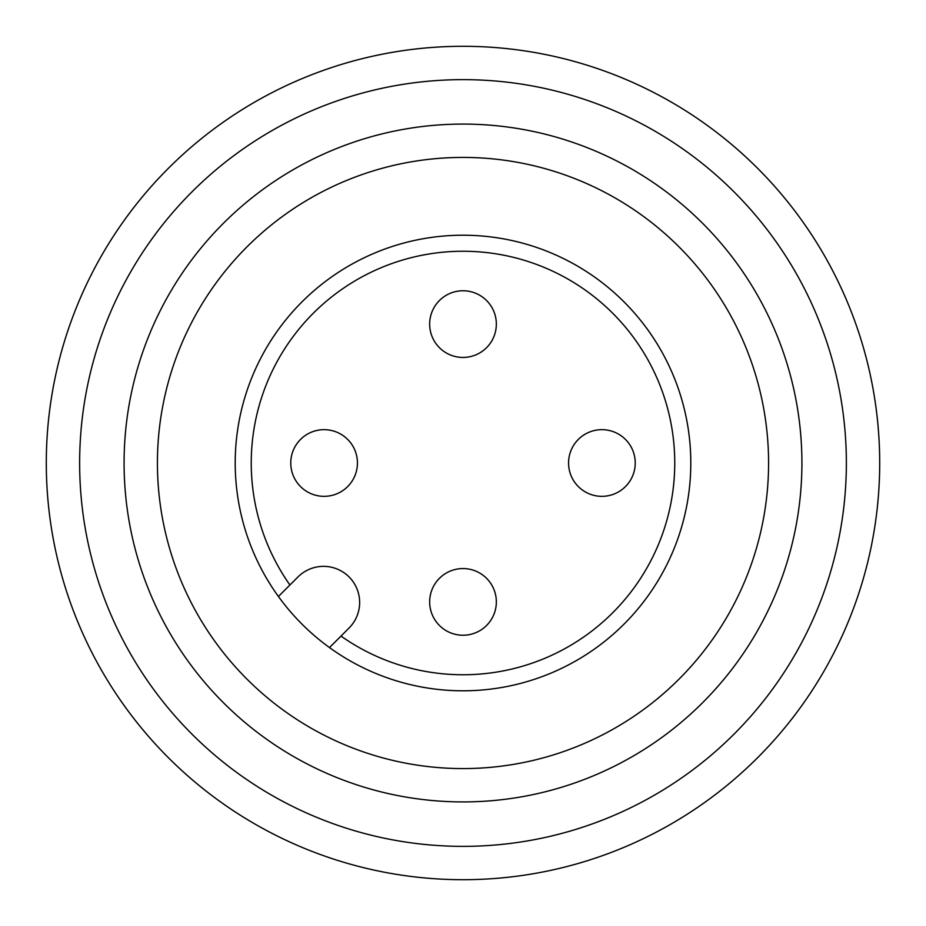 <?xml version="1.0" encoding="UTF-8"?>
<svg xmlns="http://www.w3.org/2000/svg" width="926" height="926" viewBox="0 0 926 926"><rect width="100%" height="100%" fill="white"/><g stroke="black" fill="none" stroke-linecap="round" stroke-linejoin="round"><path stroke-width="1.39" d="M463 879.7A416.7 416.7 0 0 1 46.3 463A416.7 416.7 0 0 1 463 46.3A416.7 416.7 0 0 1 879.7 463A416.7 416.7 0 0 1 463 879.7M463 846.364A383.364 383.364 0 0 1 79.636 463A383.364 383.364 0 0 1 463 79.636A383.364 383.364 0 0 1 846.364 463A383.364 383.364 0 0 1 463 846.364M463 124.084A338.916 338.916 0 0 1 801.916 463A338.916 338.916 0 0 1 463 801.916A338.916 338.916 0 0 1 124.084 463A338.916 338.916 0 0 1 463 124.084M463 768.58A305.58 305.58 0 0 0 768.58 463A305.58 305.58 0 0 0 463 157.42A305.58 305.58 0 0 0 157.42 463A305.58 305.58 0 0 0 463 768.58M463 690.796A227.796 227.796 0 0 1 260.148 359.369A227.796 227.796 0 0 1 690.796 463A227.796 227.796 0 0 1 463 690.796M278.425 596.506L289.919 585A211.753 211.753 0 0 1 463 251.247A211.753 211.753 0 0 1 674.753 463A211.753 211.753 0 0 1 341 636.081L329.494 647.575M463 568.564A33.336 33.336 0 0 1 496.336 601.9A33.336 33.336 0 0 1 463 635.236A33.336 33.336 0 0 1 429.664 601.9A33.336 33.336 0 0 1 463 568.564M601.9 429.664A33.336 33.336 0 0 1 635.236 463A33.336 33.336 0 0 1 601.9 496.336A33.336 33.336 0 0 1 568.564 463A33.336 33.336 0 0 1 601.9 429.664M463 290.764A33.336 33.336 0 0 1 496.336 324.1A33.336 33.336 0 0 1 463 357.436A33.336 33.336 0 0 1 429.664 324.1A33.336 33.336 0 0 1 463 290.764M324.1 429.664A33.336 33.336 0 0 1 357.436 463A33.336 33.336 0 0 1 324.1 496.336A33.336 33.336 0 0 1 290.764 463A33.336 33.336 0 0 1 324.1 429.664M289.919 585L297.998 576.933A36.114 36.114 0 0 1 349.067 576.933A36.114 36.114 0 0 1 349.067 628.002L341 636.081"/></g></svg>

